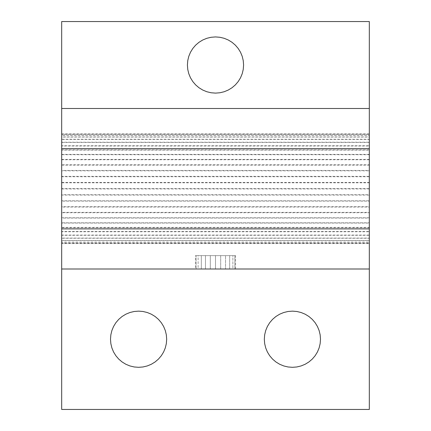 <?xml version="1.0" encoding="UTF-8"?>
<svg xmlns="http://www.w3.org/2000/svg" width="431" height="431" viewBox="0 0 431 431"><rect width="100%" height="100%" fill="white"/><g stroke="black" fill="none" stroke-linecap="round" stroke-linejoin="round"><path stroke-width="0.32" stroke-dasharray="2.15 1.62" d="M61.676 133.906L61.676 108.493L369.324 108.493L369.324 159.745L61.676 159.745L61.676 154.713L369.324 154.713L369.324 108.493L369.324 150.112L61.676 150.112L61.676 154.713L61.676 108.493L61.676 170.827L61.676 21.55L61.676 269.003L369.324 269.003L369.324 146.001L61.676 146.001L61.676 150.112L61.676 108.493L61.676 165.138L61.676 21.55L61.676 231.495L369.324 231.495L369.324 21.55L369.324 165.138L369.324 108.493L369.324 135.237L369.324 134.23L61.676 134.23L61.676 108.493L61.676 133.906L369.324 133.906L369.324 108.493L369.324 136.918L369.324 135.237L61.676 135.237L61.676 108.493L61.676 135.329L61.676 134.273L369.324 134.273L369.324 108.493L369.324 139.251L369.324 136.918L61.676 136.918L61.676 108.493L61.676 137.053L61.676 135.329L369.324 135.329L369.324 108.493L369.324 142.203L369.324 139.251L61.676 139.251L61.676 108.493L61.676 139.428L61.676 137.053L369.324 137.053L369.324 108.493L369.324 133.906M61.676 142.424L61.676 139.428L369.324 139.428L369.324 142.424L61.676 142.424M215.5 269.003L215.5 255.626L220.694 255.626L220.694 269.003L369.324 269.003L369.324 231.754L61.676 231.754L61.676 269.003L196.121 269.003L196.121 255.626L215.5 255.626L215.5 269.003L369.324 269.003L369.324 235.294L61.676 235.294L61.676 269.003L369.324 269.003L369.324 238.246L61.676 238.246L61.676 269.003L369.324 269.003L369.324 240.579L61.676 240.579L61.676 269.003L369.324 269.003L369.324 242.26L61.676 242.26L61.676 269.003L369.324 269.003L369.324 243.59L61.676 243.59L61.676 269.003L196.121 269.003L196.121 255.626L195.437 255.626L195.437 269.003L369.324 269.003L369.324 243.267L61.676 243.267L61.676 269.003L61.676 21.55L61.676 223.102L369.324 223.102L369.324 21.55L369.324 218.097L61.676 218.097L61.676 21.55L61.676 212.725L369.324 212.725L369.324 21.55L369.324 207.052L61.676 207.052L61.676 21.55L61.676 201.148L369.324 201.148L369.324 21.55L369.324 195.092L61.676 195.092L61.676 21.55L61.676 188.95L369.324 188.95L369.324 21.55L369.324 176.742L61.676 176.742L61.676 170.827L369.324 170.827L369.324 21.55L369.324 182.809L61.676 182.809L61.676 21.55L61.676 243.59L61.676 212.359L369.324 212.359L369.324 142.203L61.676 142.203L61.676 108.493L61.676 145.743L369.324 145.743M220.694 269.003L369.324 269.003L232.875 269.003L232.875 255.626L234.879 255.626L234.879 269.003L369.324 269.003L229.685 269.003L229.685 255.626L232.875 255.626L232.875 269.003L369.324 269.003L225.532 269.003L225.532 255.626L229.685 255.626L229.685 269.003L369.324 269.003L220.694 269.003L220.694 255.626L225.532 255.626L225.532 269.003L369.324 269.003L369.324 238.246L369.324 243.59L369.324 243.219L61.676 243.219L61.676 409.45L369.324 409.45L369.324 212.359M61.676 242.168L61.676 269.003L61.676 228.877L61.676 242.168L369.324 242.168L369.324 21.55L61.676 21.55L61.676 409.45L369.324 409.45L369.324 21.55L369.324 238.246M369.324 148.62L369.324 200.754L61.676 200.754L61.676 148.62L61.676 194.688L369.324 194.688L369.324 148.62L369.324 188.546L61.676 188.546L61.676 148.62L61.676 182.405L369.324 182.405L369.324 148.62L369.324 176.344L61.676 176.344L61.676 148.62L61.676 170.444L369.324 170.444L369.324 148.62L369.324 164.771L61.676 164.771L61.676 148.62L61.676 159.4L369.324 159.4L369.324 148.62L369.324 154.395L61.676 154.395L61.676 148.62L61.676 206.67L369.324 206.67L369.324 149.826L61.676 149.826L61.676 145.743M61.676 148.62L61.676 212.359M369.324 242.168L369.324 240.444L61.676 240.444L61.676 217.752L369.324 217.752L369.324 228.877L369.324 222.784L61.676 222.784L61.676 228.877L61.676 227.385L369.324 227.385L369.324 238.068L369.324 235.073L61.676 235.073L61.676 228.877L61.676 238.068L369.324 238.068L369.324 240.444L369.324 228.877M235.563 255.626L196.121 255.626L232.875 255.626L198.125 255.626L198.125 269.003L61.676 269.003L205.468 269.003L61.676 269.003L198.125 269.003L198.125 255.626L235.563 255.626L235.563 269.003L234.879 269.003L234.879 255.626L235.563 255.626L195.437 255.626M201.315 255.626L201.315 269.003L201.315 255.626L229.685 255.626M205.468 269.003L205.468 255.626L205.468 269.003M61.676 269.003L210.306 269.003L210.306 255.626L220.694 255.626M210.306 269.003L210.306 255.626M196.121 255.626L234.879 255.626M122.081 361.954L125.836 364.254L129.909 365.941L134.197 366.97L138.588 367.314L142.984 366.97L147.267 365.941L151.34 364.254L155.101 361.954L158.452 359.088L161.313 355.737L163.618 351.982L165.305 347.909L166.334 343.62L166.678 339.229L166.334 334.833L166.678 339.229L166.334 343.62L165.305 347.909L163.618 351.982L161.313 355.737L158.452 359.088L155.101 361.954L151.34 364.254L147.267 365.941L142.984 366.97L138.588 367.314L134.197 366.97L129.909 365.941L125.836 364.254L122.081 361.954L118.724 359.088L122.081 361.954M113.563 351.982L115.864 355.737L118.724 359.088L115.864 355.737L113.563 351.982L111.877 347.909L113.563 351.982M165.305 330.545L166.334 334.833L165.305 330.545L163.618 326.477L165.305 330.545M115.864 322.717L118.724 319.366L122.081 316.499L125.836 314.199L129.909 312.513L134.197 311.484L138.588 311.139L142.984 311.484L147.267 312.513L151.34 314.199L155.101 316.499L158.452 319.366L161.313 322.717L163.618 326.477L161.313 322.717L158.452 319.366L155.101 316.499L151.34 314.199L147.267 312.513L142.984 311.484L138.588 311.139L134.197 311.484L129.909 312.513L125.836 314.199L122.081 316.499L118.724 319.366L115.864 322.717L113.563 326.477L115.864 322.717M110.848 343.62L111.877 347.909L110.848 343.62L110.498 339.229L110.848 334.833L111.877 330.545L113.563 326.477L111.877 330.545L110.848 334.833L110.498 339.229L110.848 343.62M211.104 37.276L215.5 36.931L219.896 37.276L224.179 38.305L228.252 39.991L232.013 42.297L235.364 45.158L238.224 48.509L240.53 52.27L242.217 56.342L243.246 60.626L243.59 65.022L243.246 69.418L243.59 65.022L243.246 60.626L242.217 56.342L240.53 52.27L238.224 48.509L235.364 45.158L232.013 42.297L228.252 39.991L224.179 38.305L219.896 37.276L215.5 36.931L211.104 37.276L206.821 38.305L211.104 37.276M61.676 165.138L369.324 165.138M61.676 227.67L369.324 227.67M187.754 60.626L188.783 56.342L190.47 52.27L192.776 48.509L195.636 45.158L198.987 42.297L202.748 39.991L206.821 38.305L202.748 39.991L198.987 42.297L195.636 45.158L192.776 48.509L190.47 52.27L188.783 56.342L187.754 60.626L187.41 65.022L187.754 60.626M187.41 65.022L187.754 69.418L188.783 73.701L190.47 77.774L192.776 81.534L195.636 84.885L198.987 87.746L202.748 90.047L206.821 91.738L211.104 92.767L215.5 93.112L219.896 92.767L224.179 91.738L228.252 90.047L232.013 87.746L235.364 84.885L238.224 81.534L240.53 77.774L242.217 73.701L243.246 69.418L242.217 73.701L240.53 77.774L238.224 81.534L235.364 84.885L232.013 87.746L228.252 90.047L224.179 91.738L219.896 92.767L215.5 93.112L211.104 92.767L206.821 91.738L202.748 90.047L198.987 87.746L195.636 84.885L192.776 81.534L190.47 77.774L188.783 73.701L187.754 69.418L187.41 65.022M320.152 343.62L320.502 339.229L320.152 334.833L320.502 339.229L320.152 343.62L319.123 347.909L320.152 343.62M317.437 351.982L319.123 347.909L317.437 351.982L315.136 355.737L317.437 351.982M312.276 359.088L315.136 355.737L312.276 359.088L308.919 361.954L312.276 359.088M305.164 364.254L308.919 361.954L305.164 364.254L301.091 365.941L305.164 364.254M296.803 366.97L301.091 365.941L296.803 366.97L292.412 367.314L296.803 366.97M288.016 366.97L292.412 367.314L288.016 366.97L283.733 365.941L288.016 366.97M279.66 364.254L283.733 365.941L279.66 364.254L275.899 361.954L279.66 364.254M264.322 339.229L264.666 343.62L265.695 347.909L267.382 351.982L269.687 355.737L272.548 359.088L275.899 361.954L272.548 359.088L269.687 355.737L267.382 351.982L265.695 347.909L264.666 343.62L264.322 339.229L264.666 334.833L265.695 330.545L267.382 326.477L269.687 322.717L272.548 319.366L275.899 316.499L279.66 314.199L283.733 312.513L288.016 311.484L292.412 311.139L296.803 311.484L301.091 312.513L305.164 314.199L308.919 316.499L312.276 319.366L315.136 322.717L317.437 326.477L319.123 330.545L320.152 334.833L319.123 330.545L317.437 326.477L315.136 322.717L312.276 319.366L308.919 316.499L305.164 314.199L301.091 312.513L296.803 311.484L292.412 311.139L288.016 311.484L283.733 312.513L279.66 314.199L275.899 316.499L272.548 319.366L269.687 322.717L267.382 326.477L265.695 330.545L264.666 334.833L264.322 339.229M61.676 21.55L369.324 21.55M61.676 108.493L369.324 108.493"/><path stroke-width="0.65" d="M61.676 21.55L61.676 228.877L369.324 228.877L369.324 21.55L61.676 21.55M61.676 228.877L61.676 409.45L369.324 409.45L369.324 228.877M61.676 269.003L369.324 269.003M61.676 148.62L369.324 148.62M61.676 108.493L369.324 108.493M122.081 361.954L125.836 364.254L129.909 365.941L134.197 366.97L138.588 367.314L142.984 366.97L147.267 365.941L151.34 364.254L155.101 361.954L158.452 359.088L161.313 355.737L163.618 351.982L165.305 347.909L166.334 343.62L166.678 339.229L166.334 334.833L165.305 330.545L163.618 326.477L161.313 322.717L158.452 319.366L155.101 316.499L151.34 314.199L147.267 312.513L142.984 311.484L138.588 311.139L134.197 311.484L129.909 312.513L125.836 314.199L122.081 316.499L118.724 319.366L115.864 322.717L113.563 326.477L111.877 330.545L110.848 334.833L110.498 339.229L110.848 343.62L111.877 347.909L113.563 351.982L115.864 355.737L118.724 359.088L122.081 361.954M211.104 37.276L215.5 36.931L219.896 37.276L224.179 38.305L228.252 39.991L232.013 42.297L235.364 45.158L238.224 48.509L240.53 52.27L242.217 56.342L243.246 60.626L243.59 65.022L243.246 69.418L242.217 73.701L240.53 77.774L238.224 81.534L235.364 84.885L232.013 87.746L228.252 90.047L224.179 91.738L219.896 92.767L215.5 93.112L211.104 92.767L206.821 91.738L202.748 90.047L198.987 87.746L195.636 84.885L192.776 81.534L190.47 77.774L188.783 73.701L187.754 69.418L187.41 65.022L187.754 60.626L188.783 56.342L190.47 52.27L192.776 48.509L195.636 45.158L198.987 42.297L202.748 39.991L206.821 38.305L211.104 37.276M320.152 334.833L320.502 339.229L320.152 343.62L319.123 347.909L317.437 351.982L315.136 355.737L312.276 359.088L308.919 361.954L305.164 364.254L301.091 365.941L296.803 366.97L292.412 367.314L288.016 366.97L283.733 365.941L279.66 364.254L275.899 361.954L272.548 359.088L269.687 355.737L267.382 351.982L265.695 347.909L264.666 343.62L264.322 339.229L264.666 334.833L265.695 330.545L267.382 326.477L269.687 322.717L272.548 319.366L275.899 316.499L279.66 314.199L283.733 312.513L288.016 311.484L292.412 311.139L296.803 311.484L301.091 312.513L305.164 314.199L308.919 316.499L312.276 319.366L315.136 322.717L317.437 326.477L319.123 330.545L320.152 334.833"/></g></svg>
